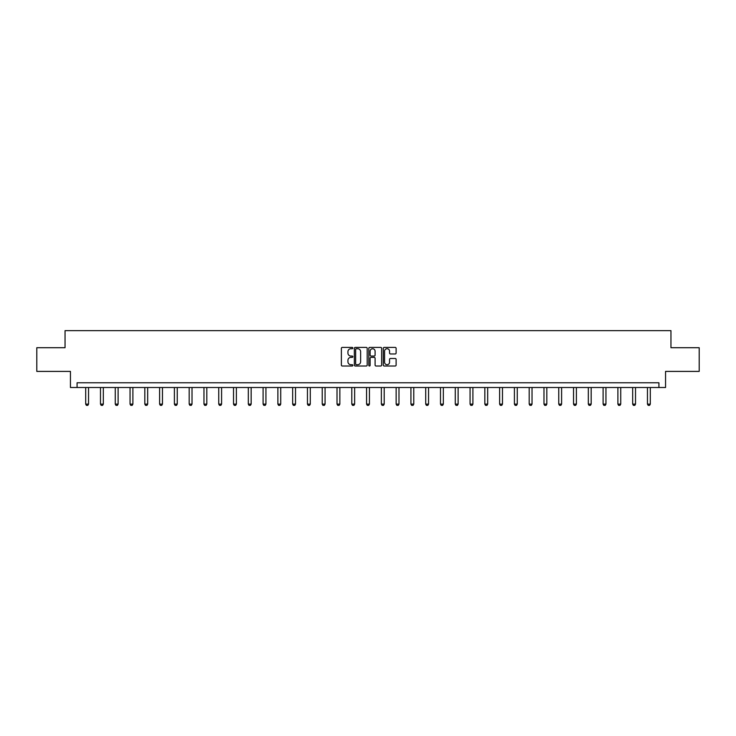 <?xml version="1.0" encoding="UTF-8"?>
<svg xmlns="http://www.w3.org/2000/svg" width="736" height="736" viewBox="0 0 736 736"><rect width="100%" height="100%" fill="white"/><g stroke="black" fill="none" stroke-linecap="round" stroke-linejoin="round"><path stroke-width="1.1" d="M352.838 348.064A0.653 0.653 0 0 0 352.185 347.41L342.304 347.41A0.929 0.929 0 0 0 341.375 348.34L341.375 365.084A0.929 0.929 0 0 0 342.304 366.013L352.185 366.013A0.653 0.653 0 0 0 352.838 365.369A0.653 0.653 0 0 0 352.185 364.716L350.906 364.716A2.981 2.981 0 0 1 347.935 361.735L347.935 360.346A2.981 2.981 0 0 1 350.906 357.365L352.185 357.365A0.653 0.653 0 0 0 352.838 356.712A0.653 0.653 0 0 0 352.185 356.058L350.906 356.058A2.981 2.981 0 0 1 347.935 353.087L347.935 351.688A2.981 2.981 0 0 1 350.906 348.717L352.185 348.717A0.653 0.653 0 0 0 352.838 348.064M395.186 353.97A0.929 0.929 0 0 0 396.115 353.041L396.115 348.34A0.929 0.929 0 0 0 395.186 347.41L384.21 347.41A0.929 0.929 0 0 0 383.281 348.34L383.281 365.084A0.929 0.929 0 0 0 384.21 366.013L395.186 366.013A0.929 0.929 0 0 0 396.115 365.084L396.115 359.407A0.929 0.929 0 0 0 395.186 358.478L390.485 358.478A0.929 0.929 0 0 0 389.556 359.407L389.556 362.222A2.484 2.484 0 0 1 387.072 364.716A2.484 2.484 0 0 1 384.578 362.222L384.578 351.201A2.484 2.484 0 0 1 387.072 348.717A2.484 2.484 0 0 1 389.556 351.201L389.556 353.041A0.929 0.929 0 0 0 390.485 353.97L395.186 353.97M658.922 387.513L665.556 387.513L665.556 371.404L699.2 371.404L699.2 347.714L670.956 347.714L670.956 330.657L65.044 330.657L65.044 347.714L36.8 347.714L36.8 371.404L70.444 371.404L70.444 387.513L658.922 387.513L658.922 382.775L77.078 382.775L77.078 387.513M367.19 348.34A0.929 0.929 0 0 0 366.252 347.41L355.276 347.41A0.929 0.929 0 0 0 354.347 348.34L354.347 365.084A0.929 0.929 0 0 0 355.276 366.013L366.252 366.013A0.929 0.929 0 0 0 367.19 365.084L367.19 348.34M369.748 347.41L380.724 347.41A0.929 0.929 0 0 1 381.653 348.34L381.653 365.084A0.929 0.929 0 0 1 380.724 366.013L376.022 366.013A0.929 0.929 0 0 1 375.093 365.084L375.093 358.294A0.929 0.929 0 0 0 374.164 357.365L371.045 357.365A0.929 0.929 0 0 0 370.116 358.294L370.116 365.369A0.653 0.653 0 0 1 369.463 366.013A0.653 0.653 0 0 1 368.81 365.369L368.81 348.34A0.929 0.929 0 0 1 369.748 347.41M356.307 348.717A0.653 0.653 0 0 0 355.654 349.361L355.654 364.062A0.653 0.653 0 0 0 356.307 364.716L357.65 364.716A2.981 2.981 0 0 0 360.631 361.735L360.631 351.688A2.981 2.981 0 0 0 357.65 348.717L356.307 348.717M375.093 351.247A2.484 2.484 0 0 0 372.6 348.763A2.484 2.484 0 0 0 370.116 351.247L370.116 355.129A0.929 0.929 0 0 0 371.045 356.058L374.164 356.058A0.929 0.929 0 0 0 375.093 355.129L375.093 351.247M85.698 387.513L85.698 404.11L88.541 404.11L88.541 387.513M88.541 404.11L87.832 405.343L86.406 405.343L85.698 404.11M100.482 387.513L100.482 404.11L103.325 404.11L103.325 387.513M103.325 404.11L102.617 405.343L101.191 405.343L100.482 404.11M115.267 387.513L115.267 404.11L118.11 404.11L118.11 387.513M118.11 404.11L117.401 405.343L115.975 405.343L115.267 404.11M130.051 387.513L130.051 404.11L132.894 404.11L132.894 387.513M132.894 404.11L132.176 405.343L130.76 405.343L130.051 404.11M144.826 387.513L144.826 404.11L147.678 404.11L147.678 387.513M147.678 404.11L146.961 405.343L145.544 405.343L144.826 404.11M159.611 387.513L159.611 404.11L162.454 404.11L162.454 387.513M162.454 404.11L161.745 405.343L160.328 405.343L159.611 404.11M174.395 387.513L174.395 404.11L177.238 404.11L177.238 387.513M177.238 404.11L176.53 405.343L175.104 405.343L174.395 404.11M189.18 387.513L189.18 404.11L192.022 404.11L192.022 387.513M192.022 404.11L191.314 405.343L189.888 405.343L189.18 404.11M203.964 387.513L203.964 404.11L206.807 404.11L206.807 387.513M206.807 404.11L206.098 405.343L204.672 405.343L203.964 404.11M218.748 387.513L218.748 404.11L221.591 404.11L221.591 387.513M221.591 404.11L220.883 405.343L219.457 405.343L218.748 404.11M233.533 387.513L233.533 404.11L236.376 404.11L236.376 387.513M236.376 404.11L235.658 405.343L234.241 405.343L233.533 404.11M248.317 387.513L248.317 404.11L251.16 404.11L251.16 387.513M251.16 404.11L250.442 405.343L249.026 405.343L248.317 404.11M263.092 387.513L263.092 404.11L265.935 404.11L265.935 387.513M265.935 404.11L265.227 405.343L263.81 405.343L263.092 404.11M277.877 387.513L277.877 404.11L280.72 404.11L280.72 387.513M280.72 404.11L280.011 405.343L278.594 405.343L277.877 404.11M292.661 387.513L292.661 404.11L295.504 404.11L295.504 387.513M295.504 404.11L294.796 405.343L293.37 405.343L292.661 404.11M307.446 387.513L307.446 404.11L310.288 404.11L310.288 387.513M310.288 404.11L309.58 405.343L308.154 405.343L307.446 404.11M322.23 387.513L322.23 404.11L325.073 404.11L325.073 387.513M325.073 404.11L324.364 405.343L322.938 405.343L322.23 404.11M337.014 387.513L337.014 404.11L339.857 404.11L339.857 387.513M339.857 404.11L339.149 405.343L337.723 405.343L337.014 404.11M351.799 387.513L351.799 404.11L354.642 404.11L354.642 387.513M354.642 404.11L353.924 405.343L352.507 405.343L351.799 404.11M366.574 387.513L366.574 404.11L369.426 404.11L369.426 387.513M369.426 404.11L368.708 405.343L367.292 405.343L366.574 404.11M381.358 387.513L381.358 404.11L384.201 404.11L384.201 387.513M384.201 404.11L383.493 405.343L382.076 405.343L381.358 404.11M396.143 387.513L396.143 404.11L398.986 404.11L398.986 387.513M398.986 404.11L398.277 405.343L396.851 405.343L396.143 404.11M410.927 387.513L410.927 404.11L413.77 404.11L413.77 387.513M413.77 404.11L413.062 405.343L411.636 405.343L410.927 404.11M425.712 387.513L425.712 404.11L428.554 404.11L428.554 387.513M428.554 404.11L427.846 405.343L426.42 405.343L425.712 404.11M440.496 387.513L440.496 404.11L443.339 404.11L443.339 387.513M443.339 404.11L442.63 405.343L441.204 405.343L440.496 404.11M455.28 387.513L455.28 404.11L458.123 404.11L458.123 387.513M458.123 404.11L457.406 405.343L455.989 405.343L455.28 404.11M470.065 387.513L470.065 404.11L472.908 404.11L472.908 387.513M472.908 404.11L472.19 405.343L470.773 405.343L470.065 404.11M484.84 387.513L484.84 404.11L487.683 404.11L487.683 387.513M487.683 404.11L486.974 405.343L485.558 405.343L484.84 404.11M499.624 387.513L499.624 404.11L502.467 404.11L502.467 387.513M502.467 404.11L501.759 405.343L500.342 405.343L499.624 404.11M514.409 387.513L514.409 404.11L517.252 404.11L517.252 387.513M517.252 404.11L516.543 405.343L515.117 405.343L514.409 404.11M529.193 387.513L529.193 404.11L532.036 404.11L532.036 387.513M532.036 404.11L531.328 405.343L529.902 405.343L529.193 404.11M543.978 387.513L543.978 404.11L546.82 404.11L546.82 387.513M546.82 404.11L546.112 405.343L544.686 405.343L543.978 404.11M558.762 387.513L558.762 404.11L561.605 404.11L561.605 387.513M561.605 404.11L560.896 405.343L559.47 405.343L558.762 404.11M573.546 387.513L573.546 404.11L576.389 404.11L576.389 387.513M576.389 404.11L575.672 405.343L574.255 405.343L573.546 404.11M588.322 387.513L588.322 404.11L591.174 404.11L591.174 387.513M591.174 404.11L590.456 405.343L589.039 405.343L588.322 404.11M603.106 387.513L603.106 404.11L605.949 404.11L605.949 387.513M605.949 404.11L605.24 405.343L603.824 405.343L603.106 404.11M617.89 387.513L617.89 404.11L620.733 404.11L620.733 387.513M620.733 404.11L620.025 405.343L618.599 405.343L617.89 404.11M632.675 387.513L632.675 404.11L635.518 404.11L635.518 387.513M635.518 404.11L634.809 405.343L633.383 405.343L632.675 404.11M647.459 387.513L647.459 404.11L650.302 404.11L650.302 387.513M650.302 404.11L649.594 405.343L648.168 405.343L647.459 404.11"/></g></svg>
